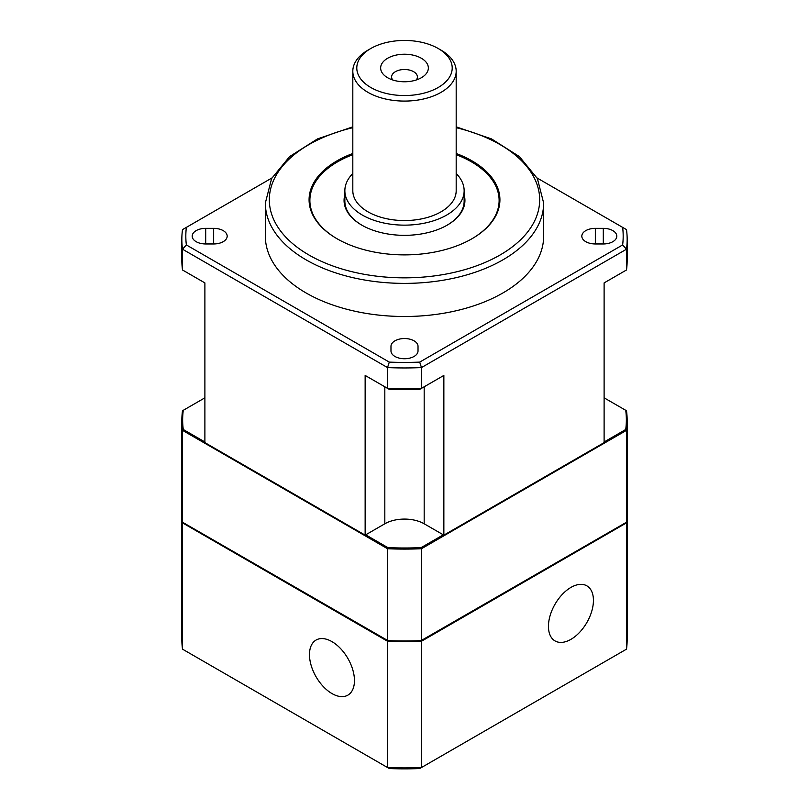<?xml version="1.0" encoding="UTF-8"?>
<svg xmlns="http://www.w3.org/2000/svg" width="809" height="809" viewBox="0 0 809 809"><rect width="100%" height="100%" fill="white"/><g stroke="black" fill="none" stroke-linecap="round" stroke-linejoin="round"><path stroke-width="1.21" d="M354.453 680.581A31.804 18.364 -120 0 0 340.569 648.575A31.804 18.364 -120 0 0 316.066 640.05A31.804 18.364 -120 0 0 316.066 676.779A31.804 18.364 -120 0 0 347.87 695.143A31.804 18.364 -120 0 0 354.453 680.581M182.49 649.152L182.49 522.867A222.657 128.55 180 0 1 181.843 513.078L181.843 639.353A222.657 128.55 0 0 0 182.49 649.152L389.301 768.55A218.673 126.255 180 0 0 419.699 768.55L626.51 649.152A222.657 128.55 0 0 0 627.157 639.353L627.157 513.078A222.657 128.55 180 0 1 626.51 522.867L626.51 649.152M421.115 547.632A221.858 128.085 180 0 1 387.885 547.632L387.885 548.28A221.858 128.085 0 0 0 421.115 548.28L421.115 547.632L443.302 534.82L424.179 523.787A27.83 16.069 0 0 0 384.821 523.787L365.142 535.143L365.142 375.427L367.953 377.045M625.731 522.665L421.115 640.617M603.302 228.35A13.52 7.807 180 0 1 616.812 236.157A13.52 7.807 180 0 1 603.302 243.964L595.343 243.964A13.52 7.807 180 0 1 581.823 236.157A13.52 7.807 180 0 1 595.343 228.35L603.302 228.35L603.302 243.964M182.49 430.348A222.657 128.55 180 0 1 181.843 420.549L181.843 512.421A222.657 128.55 0 0 0 182.49 522.22L182.49 430.348L387.531 548.724L387.531 640.597A222.657 128.55 0 0 0 421.469 640.597L421.469 548.724L626.51 430.348L626.51 522.22A222.657 128.55 0 0 0 627.157 512.421L627.157 420.549A222.657 128.55 180 0 0 626.51 410.76L625.731 410.315A221.858 128.085 180 0 1 626.358 419.901A221.858 128.085 180 0 1 625.731 429.488L604.111 441.977M456.185 173.53A59.644 34.433 180 0 1 464.144 190.712A59.644 34.433 180 0 1 404.5 225.145A59.644 34.433 180 0 1 344.856 190.712A59.644 34.433 180 0 1 352.815 173.53M441.047 50.138L438.235 48.52L441.047 50.138A51.685 29.842 180 0 1 456.185 71.243L456.185 190.712A51.685 29.842 180 0 1 404.5 220.554A51.685 29.842 180 0 1 352.815 190.712L352.815 71.243A51.685 29.842 180 0 1 367.953 50.138L370.765 48.52A47.711 27.546 180 0 1 438.235 48.52L438.235 48.52A47.711 27.546 180 0 1 438.235 87.473A47.711 27.546 180 0 1 370.765 87.473A47.711 27.546 180 0 1 370.765 48.52M418.02 346.343L418.02 350.934A13.52 7.807 180 0 1 404.5 358.741A13.52 7.807 180 0 1 390.98 350.934L390.98 346.343A13.52 7.807 180 0 1 404.5 338.536A13.52 7.807 180 0 1 418.02 346.343M593.432 600.399A31.804 18.364 120 0 0 586.838 585.837A31.804 18.364 120 0 0 555.035 604.202A31.804 18.364 120 0 0 555.035 640.93A31.804 18.364 120 0 0 579.547 632.405A31.804 18.364 120 0 0 593.432 600.399M421.115 548.28L625.731 430.145L625.731 429.488M604.111 282.907L604.111 442.624L443.858 535.143L443.858 375.427L421.469 388.35L421.469 367.579A2302.303 1879.813 -120 0 1 419.699 362.108L622.647 244.935A2302.303 1879.813 60 0 1 626.51 249.202L626.51 269.973L604.111 282.907L604.111 397.179M204.889 397.179L204.889 282.907L182.49 269.973L182.49 249.202L387.531 367.579A222.657 128.55 180 0 0 421.469 367.579L626.51 249.202A222.657 128.55 180 0 0 627.157 239.403A222.657 128.55 180 0 0 626.51 229.614L622.647 227.38A218.673 126.255 180 0 1 622.647 244.935M204.889 441.977L183.269 429.488A221.858 128.085 180 0 1 182.642 419.901A221.858 128.085 180 0 1 183.269 410.315L204.889 397.826M456.185 126.841L491.548 138.926L519.418 156.602L537.388 178.556L543.658 203.049L543.658 236.157A139.158 80.344 180 0 1 457.752 310.383A139.158 80.344 180 0 1 306.095 292.969A139.158 80.344 180 0 1 265.342 236.157L265.342 203.049L271.612 178.556L289.592 156.602L317.462 138.926L352.815 126.841M183.269 410.315L182.49 410.76A222.657 128.55 180 0 0 181.843 420.549M421.469 548.724A222.657 128.55 180 0 1 387.531 548.724M627.157 420.549A222.657 128.55 180 0 1 626.51 430.348M182.642 420.225A221.858 128.085 0 0 0 182.642 420.549A221.858 128.085 0 0 0 183.269 430.145L387.885 548.28M625.731 430.145A221.858 128.085 0 0 0 626.358 420.549A221.858 128.085 0 0 0 626.358 420.225M344.856 194.807A60.432 34.888 0 0 0 344.068 200.45A60.432 34.888 0 0 0 404.5 235.338A60.432 34.888 0 0 0 464.932 200.45A60.432 34.888 0 0 0 464.144 194.807M344.856 195.454A60.432 34.888 0 0 0 344.068 200.774M464.932 200.774A60.432 34.888 0 0 0 464.144 195.454M441.047 377.045L443.858 375.427M182.49 269.973A222.657 128.55 0 0 1 181.843 260.185L181.843 239.403A222.657 128.55 180 0 0 182.49 249.202A2302.303 1879.813 120 0 1 186.353 244.935L389.301 362.108A2302.303 1879.813 -60 0 1 387.531 367.579L387.531 388.35L389.301 389.372A218.673 126.255 0 0 0 419.699 389.372L421.469 388.35A222.657 128.55 0 0 1 387.531 388.35L365.142 375.427M205.698 228.35L213.657 228.35A13.52 7.807 180 0 1 227.177 236.157A13.52 7.807 180 0 1 213.657 243.964L205.698 243.964A13.52 7.807 180 0 1 192.188 236.157A13.52 7.807 180 0 1 205.698 228.35L205.698 243.964M392.719 79.97A12.893 7.443 180 0 1 391.607 76.946A12.893 7.443 180 0 1 395.389 71.688A12.893 7.443 180 0 1 409.435 70.07A12.893 7.443 180 0 1 417.393 76.946A12.893 7.443 180 0 1 416.281 79.97M456.185 153.488A95.422 55.093 180 0 1 471.971 160.839A95.422 55.093 180 0 1 499.922 199.803A95.422 55.093 180 0 1 404.5 254.886A95.422 55.093 180 0 1 309.078 199.803A95.422 55.093 180 0 1 352.815 153.488M499.911 200.45A95.422 55.093 0 0 0 471.971 162.144A95.422 55.093 0 0 0 471.698 161.982M337.302 161.982A95.422 55.093 0 0 0 309.089 200.45M204.889 282.907L204.889 442.624L365.142 535.143M181.843 239.403A222.657 128.55 180 0 1 182.49 229.614L271.915 177.98M604.111 397.826L625.731 410.315M387.885 640.617L183.269 522.665M421.469 640.597L626.51 522.22M443.302 534.82L443.858 535.143M537.085 177.98L622.647 227.38M344.856 190.712L344.856 201.097A59.644 34.433 0 0 0 362.048 225.286M446.952 225.286A59.644 34.433 0 0 0 464.144 201.097L464.144 190.712M456.185 71.243A51.685 29.842 180 0 1 404.5 101.085A51.685 29.842 180 0 1 352.815 71.243M182.49 522.22L387.531 640.597M309.877 200.774A94.623 54.638 0 0 0 309.877 201.097A94.623 54.638 0 0 0 315.621 219.846M493.379 219.846A94.623 54.638 0 0 0 499.123 201.097A94.623 54.638 0 0 0 499.123 200.774M456.185 154.681A94.623 54.638 180 0 1 471.414 161.82A94.623 54.638 180 0 1 499.123 200.45A94.623 54.638 180 0 1 471.698 238.918M337.302 238.918A94.623 54.638 180 0 1 309.877 200.45A94.623 54.638 180 0 1 352.815 154.681M387.531 641.244L387.531 767.529A222.657 128.55 0 0 0 421.469 767.529L421.469 641.244A222.657 128.55 180 0 1 387.531 641.244L182.49 522.867M186.353 227.38A218.673 126.255 0 0 0 186.353 244.935M421.368 77.735A23.855 13.773 180 0 1 387.632 77.735A23.855 13.773 180 0 1 387.632 58.258A23.855 13.773 180 0 1 421.368 58.258A23.855 13.773 180 0 1 421.368 77.735L421.368 77.735M421.469 641.244L626.51 522.867M421.115 640.799A221.858 128.085 180 0 1 387.885 640.799M183.269 429.488L183.269 430.145M387.885 547.632L365.698 534.82M626.51 269.973A222.657 128.55 0 0 0 627.157 260.185L627.157 239.403M389.301 362.108A218.673 126.255 0 0 0 419.699 362.108M384.821 386.783L384.821 523.787M424.179 386.783L424.179 523.787M595.343 243.964L595.343 228.35M543.658 203.049A139.158 80.344 180 0 1 457.752 277.275A139.158 80.344 180 0 1 306.095 259.851A139.158 80.344 180 0 1 265.342 203.049M456.185 127.68A135.184 78.048 180 0 1 500.083 254.987A135.184 78.048 180 0 1 308.917 254.987A135.184 78.048 180 0 1 352.815 127.68M213.657 243.964L213.657 228.35M626.358 419.901L626.358 420.549M309.877 200.45L309.877 201.097M499.123 200.45L499.123 201.097M182.642 419.901L182.642 420.549"/></g></svg>
